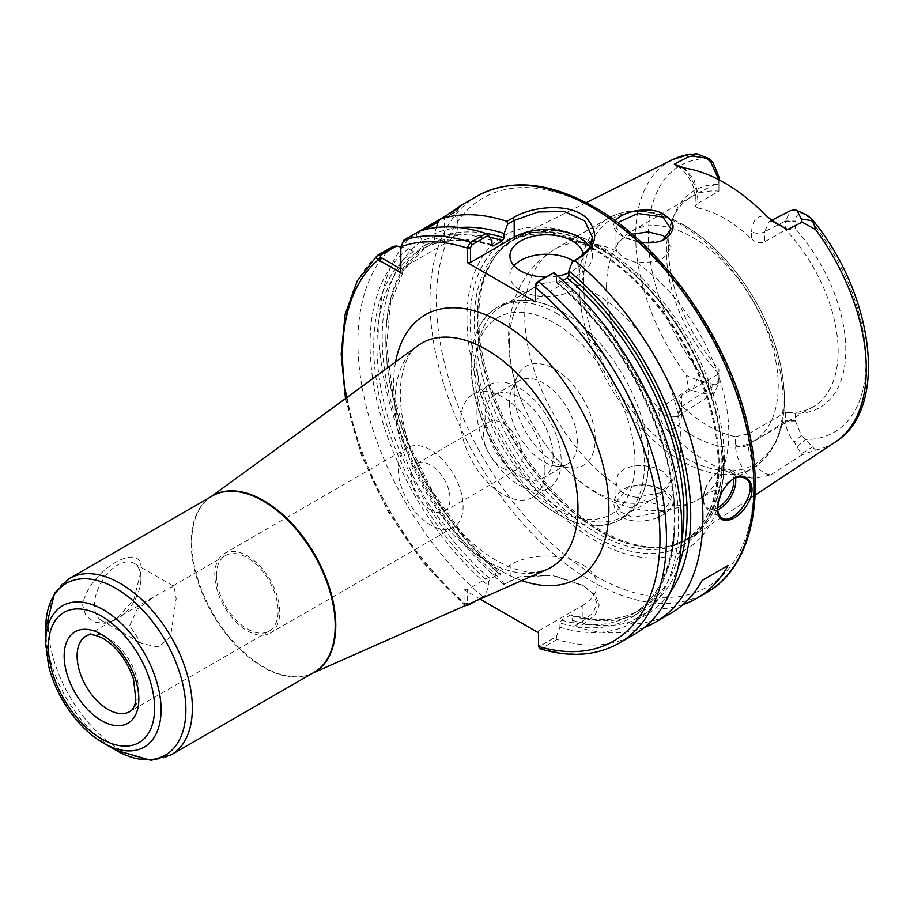 <?xml version="1.0" encoding="UTF-8"?>
<svg xmlns="http://www.w3.org/2000/svg" width="914" height="914" viewBox="0 0 914 914"><rect width="100%" height="100%" fill="white"/><g stroke="black" fill="none" stroke-linecap="round" stroke-linejoin="round"><path stroke-width="0.69" stroke-dasharray="4.57 3.43" d="M480.044 599.058L463.992 589.793L464.015 603.8L465.135 605.662M430.62 509.932A27.489 15.869 60 0 1 412.66 485.711A27.489 15.869 60 0 1 416.875 463.684A27.489 15.869 60 0 1 444.364 479.553A27.489 15.869 60 0 1 444.364 511.292A27.489 15.869 60 0 1 430.62 509.932M502.86 468.219A27.489 15.869 -120 0 0 516.604 469.59A27.489 15.869 -120 0 0 520.82 447.563A27.489 15.869 -120 0 0 502.86 423.342A27.489 15.869 -120 0 0 489.116 421.971A27.489 15.869 -120 0 0 484.9 443.998A27.489 15.869 -120 0 0 502.86 468.219M140.939 578.425A32.87 18.977 120 0 0 134.13 563.378A32.87 18.977 120 0 0 108.8 572.187A32.87 18.977 120 0 0 94.45 605.262A32.87 18.977 120 0 0 101.26 620.32A32.87 18.977 120 0 0 117.689 618.687A32.87 18.977 120 0 0 140.939 578.425L140.939 571.604C145.28 537.215 88.018 570.279 82.626 605.262L86.019 616.013L94.622 622.24L105.259 623.314L116.181 619.566L133.947 599.161L140.939 571.604M129.685 625.61L137.283 609.147L153.94 596.842L169.981 587.588L174.106 586.457L176.173 598.761L170.518 636.875L158.191 646.986L141.236 643.399L129.685 625.61M216.412 575.534A43.632 25.192 -120 0 0 235.469 619.441A43.632 25.192 -120 0 0 269.093 631.128A43.632 25.192 -120 0 0 278.13 611.158A43.632 25.192 -120 0 0 259.085 567.24A43.632 25.192 -120 0 0 225.45 555.552A43.632 25.192 -120 0 0 216.412 575.534M279.741 612.094A45.929 26.517 -120 0 0 259.702 565.869A45.929 26.517 -120 0 0 224.307 553.576A45.929 26.517 -120 0 0 214.801 574.598A45.929 26.517 -120 0 0 234.841 620.812A45.929 26.517 -120 0 0 270.236 633.116A45.929 26.517 -120 0 0 279.741 612.094M398.15 468.733A45.929 26.517 -120 0 0 418.189 514.959A45.929 26.517 -120 0 0 453.584 527.264A45.929 26.517 -120 0 0 463.101 506.242A45.929 26.517 -120 0 0 443.05 460.016A45.929 26.517 -120 0 0 407.655 447.711A45.929 26.517 -120 0 0 398.15 468.733M683.066 604.542A229.06 132.244 60 0 1 652.55 609.044L626.638 623.999A229.06 132.244 -120 0 0 670.842 613.294M626.638 623.999L652.55 609.044M682.918 167.822C692.355 177.67 697.336 188.615 697.873 200.669A9.163 5.29 180 0 1 695.188 196.956A9.163 5.29 180 0 1 695.188 196.921A9.163 5.29 180 0 1 697.873 193.185L693.966 179.532L684.529 168.05M697.873 200.669L697.873 208.004L695.188 206.176L697.873 203.331L697.873 193.185L718.93 182.423L718.93 191.175A121.402 70.092 -120 0 0 691.59 196.636A121.402 70.092 -120 0 0 672.098 220.103A121.402 70.092 -120 0 0 666.455 252.207A121.402 70.092 -120 0 0 718.93 373.837L718.93 382.269L718.93 369.256L718.93 373.837L681.673 395.351L678.988 399.978L681.673 405.633L681.673 414.053A9.163 5.29 180 0 1 678.988 410.34A9.163 5.29 180 0 1 678.988 410.306A9.163 5.29 180 0 1 681.673 406.57L681.673 395.351M697.873 208.004A121.402 70.092 60 0 1 751.651 239.057L751.651 231.71A9.163 5.29 0 0 0 764.607 231.71L764.607 241.856C760.14 243.615 755.821 242.678 751.651 239.057M772.09 220.731L769.234 221.519L764.607 231.71L785.663 220.948L790.279 210.78M681.673 414.053C681.147 425.444 676.189 430.631 666.797 429.626C662.433 424.953 659.554 418.155 658.16 409.244L668.054 417.035L677.103 416.715L681.673 406.57L718.93 382.6L714.668 392.54L710.418 393.785L705.665 393.706L692.344 390.849L696.879 379.733L712.977 384.383C716.702 384.177 718.69 381.675 718.93 376.888L718.93 376.659M666.797 429.637A166.074 95.879 -120 0 0 750.325 477.862C740.934 468.014 735.976 457.103 735.45 445.095L735.45 436.675A121.402 70.092 60 0 1 681.673 405.633M735.45 445.095A9.163 5.29 0 0 0 748.406 445.095C747.629 458.177 761.351 475.886 771.279 474.549C761.533 477.382 754.553 478.49 750.325 477.862M735.45 436.675L748.406 433.876L748.406 445.095L785.663 421.126L785.663 412.363A121.402 70.092 -120 0 0 812.992 406.913A121.402 70.092 -120 0 0 785.663 229.7L785.663 220.948L795.386 221.051L795.374 228.671L785.663 229.7L764.607 241.856M692.355 390.838L688.745 389.341L686.414 375.528L696.879 379.733M718.93 382.269L718.93 376.888M658.16 409.244L688.745 389.341M697.873 203.331L718.93 191.175L718.93 184.537A125.367 72.377 -120 0 0 674.338 214.63A125.367 72.377 -120 0 0 718.93 369.256M718.93 184.537L718.93 177.133M718.93 179.807L718.93 182.743L718.93 179.807M718.77 179.727L718.93 182.743M806.285 214.653L801.327 213.545C797.602 213.762 795.614 216.252 795.386 221.051M748.406 433.876L785.663 412.363L795.374 413.391A125.367 72.377 -120 0 0 845.804 350.142A125.367 72.377 -120 0 0 795.374 228.671M795.374 413.391L795.386 421.023L801.327 435.395L815.585 450.111L802.104 454.784L801.35 453.767M812.923 446.74L801.35 453.778L794.186 442.148C788.713 435.418 785.88 428.415 785.663 421.126L795.386 421.023M802.104 454.784L771.279 474.549M724.322 459.696A173.637 100.254 -120 0 0 650.517 287.087A173.637 100.254 -120 0 0 517.85 236.76A173.637 100.254 -120 0 0 499.844 250.653A173.637 100.254 -120 0 0 478.753 317.923A173.637 100.254 -120 0 0 543.967 480.798A173.637 100.254 -120 0 0 670.328 545.955A173.637 100.254 -120 0 0 691.372 537.318A173.637 100.254 -120 0 0 724.322 459.696M615.305 220.845C611.934 225.815 613.9 230.694 621.2 235.481C626.581 238.84 633.299 241.147 641.354 242.393M664.638 513.874C652.23 522.454 627.827 524.339 618.481 514.399C610.072 503.477 613.111 494.394 627.598 487.151C640.143 483.415 652.013 484.329 663.21 489.87C675.926 497.342 676.406 505.339 664.638 513.874L662.958 511.452L670.933 500.392L662.901 489.744L645.832 484.671L628.855 486.682L615.967 501.98L620.617 511.943L632.774 517.473L662.958 511.452M606.53 286.802A121.402 70.092 -120 0 0 659.52 408.981A121.402 70.092 -120 0 0 753.079 441.508A121.402 70.092 -120 0 0 778.225 385.925A121.402 70.092 -120 0 0 725.225 263.758A121.402 70.092 -120 0 0 631.677 231.231A121.402 70.092 -120 0 0 606.53 286.802M453.641 211.134L452.91 211.831L453.413 213.602L457.971 209.557L457.971 225.095A45.814 26.449 180 0 1 444.547 243.798L400.823 269.036L400.823 272.783M457.971 225.095A45.814 26.449 180 0 0 453.424 213.602C462.061 207.01 459.102 208.563 444.558 218.24L453.481 213.088M452.91 211.831L440.137 219.211M419.103 231.356L414.122 234.235L416.03 234.715L424.793 229.654M400.812 246.997L408.627 248.768L413.516 251.59L417.344 251.933L426.255 246.791L425.661 244.575L420.771 241.753L416.03 234.715M499.215 573.809A210.734 121.665 -120 0 1 426.255 246.791L404.091 269.607L390.484 303.185L386.565 345.298L392.7 393.043L408.512 443.107L432.928 492.098L464.289 536.667L500.461 573.786L500.838 574.803L499.215 573.809L490.304 578.95L488.693 581.818L488.693 586.137L485.151 595.437L474.994 601.298M414.122 234.235A229.06 132.244 -120 0 0 378.944 330.297A229.06 132.244 -120 0 0 503.705 584.354L518.466 577.122L552.353 575.386L583.897 586.068L595.288 595.22L599.264 605.068L595.243 614.905L583.806 624.045L578.128 627.324A229.06 132.244 -120 0 0 644.439 627.415M583.806 624.045L582.229 621.68L582.229 605.685L538.495 630.934L538.495 644.964L540.117 645.992L556.42 636.578L559.951 627.278L559.951 622.96L561.573 620.103L570.485 614.962L572.107 615.945L572.107 620.263L575.637 625.484L582.229 621.68L593.175 612.883L596.979 603.4L593.152 593.883L582.275 585.131L552.33 575.02L519.735 576.723L503.705 584.354M504.368 584.343L500.838 579.122L500.838 574.803A213.031 122.99 -120 0 1 425.661 244.575M420.771 241.753A218.172 125.961 -120 0 0 500.838 579.122M419.092 231.356L418.555 233.253L402.434 242.564L400.926 245.363L400.823 269.036M400.823 248.14L400.812 246.803M400.823 247.534L400.823 246.472M491.926 240.519A218.172 125.961 -120 0 0 422.279 240.873L418.555 233.253M466.7 605.651L485.151 595.437M436.412 227.483L434.424 233.87L434.424 239.514L432.813 243.01L423.902 248.151L422.279 246.529L422.279 240.873M491.995 245.318A210.734 121.665 -120 0 0 423.902 248.151L423.833 248.185C443.301 238.451 466.209 237.72 492.566 245.98M459.536 227.552A218.172 125.961 -120 0 0 434.424 233.87M616.801 485.768L615.967 481.37L618.047 474.537L624.011 469.065L632.945 465.934L643.456 465.5L653.956 467.465L662.89 471.213L670.933 481.37L660.365 492.829L636.715 497.262C626.421 496.142 619.795 492.315 616.801 485.768A144.309 83.311 -120 0 1 524.716 315.341A144.309 83.311 -120 0 1 554.604 249.271A144.309 83.311 -120 0 1 616.801 251.236L624.011 258.114L636.715 262.729L660.365 261.415L670.933 247.854L666.215 237.971M661.439 240.85L641.057 242.838L622.925 236.577L615.967 227.243L617.704 222.616M632.168 234.201L624.011 237.72L618.047 242.553L615.967 247.854L616.801 251.236M509.338 342.921A121.402 70.092 -120 0 0 524.796 408.592A121.402 70.092 -120 0 0 546.035 445.369A121.402 70.092 -120 0 0 655.886 497.616A121.402 70.092 -120 0 0 681.033 442.045A121.402 70.092 -120 0 0 595.185 293.36A121.402 70.092 -120 0 0 534.484 287.339A121.402 70.092 -120 0 0 509.338 342.921M572.107 620.263A218.172 125.961 -120 0 0 670.191 592.409M578.128 627.324L575.637 625.484M535.25 285.454L535.25 301.769M556.42 636.578L557.083 639.469A229.06 132.244 -120 0 0 634.407 634.327M559.951 627.278A218.172 125.961 -120 0 0 678.576 520.534A218.172 125.961 -120 0 0 556.717 277.925L553.187 272.749M557.083 639.469L541.694 648.357L539.774 648.712M393.077 246.38A229.06 132.244 -120 0 0 482.661 596.499M408.627 248.768A218.172 125.961 -120 0 0 488.693 586.137M582.229 605.685A50.396 29.099 0 0 0 596.991 585.12A50.396 29.099 0 0 0 565.88 558.237A50.396 29.099 0 0 0 510.96 564.544L467.225 589.793L467.225 603.811L464.015 603.8M561.573 620.103A210.734 121.665 -120 0 0 631.311 614.962L640.211 609.809A210.734 121.665 -120 0 1 570.485 614.962L571.444 614.779C598.076 622.4 621.006 620.743 640.211 609.809A210.734 121.665 -120 0 0 681.398 543.076M467.431 604.645L467.225 603.811M463.992 589.793L467.225 589.793M538.495 630.934L538.495 632.808M514.045 265.677A36.651 21.159 0 0 0 509.943 275.4A36.651 21.159 0 0 0 520.683 290.366A36.651 21.159 0 0 0 560.613 294.948A36.651 21.159 0 0 0 583.246 275.4A36.651 21.159 0 0 0 573.489 261.027M583.201 254.972A36.651 21.159 180 0 1 583.246 255.943A36.651 21.159 180 0 1 568.862 272.749M557.871 276.085A36.651 21.159 180 0 1 545.658 277.102M589.827 247.191A45.814 26.449 180 0 1 592.409 255.943A45.814 26.449 180 0 1 578.985 274.646L535.25 299.895M562.955 280.541L558.34 283.203L556.717 282.232L556.717 277.925M558.34 283.203A210.734 121.665 -120 0 1 669.025 466.997A210.734 121.665 -120 0 1 631.311 614.962C674.315 591.689 687.042 517.427 660.148 438.08C638.543 375.414 604.2 323.796 557.094 283.237L556.717 282.232A213.031 122.99 -120 0 1 674.943 518.432A213.031 122.99 -120 0 1 559.951 622.96M735.576 477.931A22.907 13.23 120 0 0 731.029 470.264A22.907 13.23 120 0 0 719.581 471.407A22.907 13.23 120 0 0 703.38 499.455A22.907 13.23 120 0 0 708.121 509.943A22.907 13.23 120 0 0 717.73 509.749M717.661 507.636A21.536 12.43 -60 0 1 703.38 498.336A21.536 12.43 -60 0 1 718.61 471.967A21.536 12.43 -60 0 1 733.725 478.765M717.639 508.241L717.627 507.681C718.118 496.702 722.734 487.516 731.463 480.158L731.851 479.884M717.627 508.812L717.627 507.681M544.973 470.093A59.559 34.389 -120 0 0 518.981 410.158A59.559 34.389 -120 0 0 473.086 394.208A59.559 34.389 -120 0 0 460.747 421.468A59.559 34.389 -120 0 0 486.751 481.404A59.559 34.389 -120 0 0 532.634 497.353A59.559 34.389 -120 0 0 544.973 470.093M476.948 412.111A59.559 34.389 -120 0 0 502.94 472.047A59.559 34.389 -120 0 0 548.834 488.007A59.559 34.389 -120 0 0 561.173 460.747A59.559 34.389 -120 0 0 535.17 400.812A59.559 34.389 -120 0 0 489.276 384.851A59.559 34.389 -120 0 0 476.948 412.111M553.073 456.063A48.099 27.774 -120 0 0 532.074 407.655A48.099 27.774 -120 0 0 495.011 394.768A48.099 27.774 -120 0 0 485.048 416.795A48.099 27.774 -120 0 0 506.036 465.203A48.099 27.774 -120 0 0 543.11 478.091A48.099 27.774 -120 0 0 553.073 456.063M509.452 402.697A48.099 27.774 -120 0 0 555.609 466.037A48.099 27.774 -120 0 0 567.525 463.992A48.099 27.774 -120 0 0 577.488 441.976A48.099 27.774 -120 0 0 556.489 393.568A48.099 27.774 -120 0 0 519.415 380.681A48.099 27.774 -120 0 0 511.691 389.981A48.099 27.774 -120 0 0 509.452 402.697M514.194 392.483A57.262 33.064 -120 0 0 569.136 467.877A57.262 33.064 -120 0 0 595.185 439.234A57.262 33.064 -120 0 0 562.041 374.112A57.262 33.064 -120 0 0 516.867 377.333A57.262 33.064 -120 0 0 514.194 392.483M557.814 313.97A122.579 70.766 -120 0 0 479.336 326.252A122.579 70.766 -120 0 0 472.892 345.012A122.579 70.766 -120 0 0 575.146 522.123A122.579 70.766 -120 0 0 594.614 525.916A122.579 70.766 -120 0 0 644.484 464.095A122.579 70.766 -120 0 0 557.814 313.97M562.784 312.051A121.402 70.092 -120 0 0 561.573 311.366A121.402 70.092 -120 0 0 502.094 306.041A121.402 70.092 -120 0 0 476.948 361.624A121.402 70.092 -120 0 0 529.937 483.792A121.402 70.092 -120 0 0 623.485 516.319A121.402 70.092 -120 0 0 648.62 462.153A121.402 70.092 -120 0 0 648.632 460.747A121.402 70.092 -120 0 0 562.784 312.051M466.951 318.438A181.349 104.71 -120 0 0 595.185 540.551A181.349 104.71 -120 0 0 723.42 466.517A181.349 104.71 -120 0 0 595.185 244.404A181.349 104.71 -120 0 0 466.951 318.438M394.951 402.423A129.411 74.708 60 0 1 417.869 345.709C409.415 351.125 403.782 363.155 400.972 381.789C399.018 398.915 401.326 418.601 407.907 440.845C422.119 489.801 460.222 540.38 496.496 560.522C513.371 569.73 527.229 573.501 538.072 571.833L547.029 569.422A129.411 74.708 60 0 1 486.454 560.91A129.411 74.708 60 0 1 394.951 402.423M395.579 361.978A152.227 87.893 -120 0 0 501.238 571.01A152.227 87.893 -120 0 0 521.791 580.584M211.511 496.428A101.854 58.804 -120 0 0 209.774 497.616A101.854 58.804 -120 0 0 191.734 542.253A101.854 58.804 -120 0 0 234.144 642.542A101.854 58.804 -120 0 0 311.423 673.687A101.854 58.804 -120 0 0 313.331 672.773M346.44 397.853A224.478 129.605 -120 0 0 463.992 603.377L467.225 603.377M210.985 496.725L212.277 495.982A101.82 58.782 -120 0 0 191.186 542.585A101.82 58.782 -120 0 0 235.629 645.056A101.82 58.782 -120 0 0 314.096 672.327L312.805 673.081M69.475 578.425A101.82 58.782 -120 0 0 48.385 625.039A101.82 58.782 -120 0 0 92.828 727.498A101.82 58.782 -120 0 0 171.284 754.781M45.7 628.775A99.135 57.239 -120 0 0 115.792 750.188M45.7 643.102A81.597 47.105 -120 0 0 103.396 743.036M269.093 631.128L129.799 711.549A43.632 25.192 -120 0 0 138.837 691.578A43.632 25.192 -120 0 0 107.978 638.132A43.632 25.192 -120 0 0 86.156 635.973L153.94 596.842M751.651 231.71C752.176 220.274 757.169 215.087 766.606 216.15M708.693 158.465A153.918 88.864 -120 0 0 648.323 236.132A153.918 88.864 -120 0 0 708.693 383.514L705.665 393.706M710.418 393.785L712.977 384.383M794.186 209.752L801.327 213.545M785.663 221.268L795.374 221.268M795.374 420.806L785.663 420.806M801.327 435.395L794.186 442.148M797.191 446.546L805.611 439.474A153.918 88.864 -120 0 0 865.992 361.807A153.918 88.864 -120 0 0 805.611 214.413M672.396 159.722A163.069 94.142 -120 0 0 635.687 235.949A163.069 94.142 -120 0 0 686.414 375.528M815.585 450.111A163.069 94.142 -120 0 0 835.362 441.988M444.547 243.798L444.547 218.24L445.815 215.933M477.416 195.973A229.06 132.244 -120 0 0 429.98 300.832A229.06 132.244 -120 0 0 529.96 531.354A229.06 132.244 -120 0 0 706.476 592.718M402.434 242.564L403.702 240.245M377.676 255.269A229.06 132.244 -120 0 0 467.271 605.388L468.848 604.851M485.071 233.207A213.031 122.99 -120 0 0 434.424 239.514M489.71 237.274A210.734 121.665 -120 0 0 432.813 243.01M491.926 244.826A213.031 122.99 -120 0 0 422.279 246.529M636.715 497.262A144.309 83.311 -120 0 0 698.913 499.227A144.309 83.311 -120 0 0 722.825 389.992A144.309 83.311 -120 0 0 636.715 262.729M579.11 283.934A144.309 83.311 -120 0 0 642.108 429.157A144.309 83.311 -120 0 0 753.307 467.819A144.309 83.311 -120 0 0 783.195 401.76A144.309 83.311 -120 0 0 681.159 225.015A144.309 83.311 -120 0 0 608.998 217.875A144.309 83.311 -120 0 0 579.11 283.934M540.117 645.992L541.694 648.357A229.06 132.244 -120 0 0 619.006 643.216M510.96 564.544L510.96 580.539L509.384 581.076M417.344 251.933A210.734 121.665 -120 0 0 490.304 578.95M413.516 251.59A213.031 122.99 -120 0 0 488.693 581.818M578.985 257.851L578.985 274.646M634.979 462.21A113.542 65.557 -120 0 0 554.695 323.145A113.542 65.557 -120 0 0 474.4 369.507A113.542 65.557 -120 0 0 554.695 508.561A113.542 65.557 -120 0 0 634.979 462.21M683.958 225.267A142.013 81.997 -120 0 0 583.543 283.249A142.013 81.997 -120 0 0 683.958 457.183A142.013 81.997 -120 0 0 784.383 399.201A142.013 81.997 -120 0 0 683.958 225.267M722.448 460.313A173.077 99.923 -120 0 0 600.064 248.345A173.077 99.923 -120 0 0 498.701 251.956A173.077 99.923 -120 0 0 477.679 318.997A173.077 99.923 -120 0 0 542.688 481.358A173.077 99.923 -120 0 0 668.637 546.298A173.077 99.923 -120 0 0 722.448 460.313M599.561 248.711A172.986 99.877 -120 0 0 513.074 240.142A172.986 99.877 -120 0 0 477.245 319.329A172.986 99.877 -120 0 0 552.753 493.411A172.986 99.877 -120 0 0 686.048 539.763A172.986 99.877 -120 0 0 721.877 460.576A172.986 99.877 -120 0 0 599.561 248.711M718.907 462.29A172.986 99.877 -120 0 0 596.591 250.425A172.986 99.877 -120 0 0 510.092 241.856A172.986 99.877 -120 0 0 474.275 321.043A172.986 99.877 -120 0 0 549.782 495.137A172.986 99.877 -120 0 0 683.078 541.476A172.986 99.877 -120 0 0 718.907 462.29M594.66 248.985A176.116 101.683 -120 0 0 470.127 320.883A176.116 101.683 -120 0 0 594.66 536.575A176.116 101.683 -120 0 0 719.192 464.678A176.116 101.683 -120 0 0 594.66 248.985M753.913 484.123A224.478 129.605 -120 0 0 595.185 209.192A224.478 129.605 -120 0 0 436.458 300.832A224.478 129.605 -120 0 0 595.185 575.763A224.478 129.605 -120 0 0 753.913 484.123M572.107 615.945A213.031 122.99 -120 0 0 678.062 567.468M444.364 511.292L516.604 469.59M416.875 463.684L489.116 421.971M117.689 618.687L116.181 619.566M101.26 620.32L141.236 643.387M134.13 563.378L174.106 586.457M225.45 555.552L169.981 587.588M407.655 447.711L224.307 553.576M453.584 527.264L270.236 633.116M677 166.142C681.844 169.056 685.751 172.906 688.733 177.716C693.189 185.599 694.069 186.81 695.188 196.956M695.188 196.921L695.188 206.176M775.975 223.267C767.314 219.406 770.582 222.125 769.234 221.519L771.565 220.343M678.988 399.978L678.988 410.306C677.914 416.144 677.285 418.269 677.103 416.715M714.668 392.54L677.148 416.681M672.098 220.103L674.338 214.63M586.205 202.691L517.85 236.76M755.055 495.159L691.372 537.318M691.59 196.636L631.677 231.231M812.992 406.913L753.079 441.508M457.96 209.569L459.925 206.301M345.481 398.55L361.498 455.526L388.153 511.737L423.445 562.978L464.746 605.411M661.702 489.093L663.21 489.87M628.855 486.682L627.598 487.151M670.933 500.392L670.933 481.37M615.967 501.98L615.967 481.37M660.742 241.147L662.182 240.576M622.925 236.577L621.2 235.481M670.933 247.854L670.933 229.06M615.967 247.854L615.967 227.243M546.035 445.369C581.852 495.925 643.262 529.377 698.913 499.227L753.307 467.819C781.47 448.763 790.519 414.339 780.453 364.56C771.405 325.944 753.273 291.155 726.047 260.193C712.6 245.272 698.387 233.47 683.444 224.787C655.224 208.792 630.409 206.484 608.998 217.875L554.604 249.271C500.666 282.392 498.93 352.301 524.796 408.592M518.466 577.122L519.735 576.723M583.897 586.068L582.275 585.131M596.991 603.4L596.991 585.12M583.246 275.4L583.246 255.943M509.943 275.4L509.943 255.943M592.409 237.423L592.409 255.943M703.38 498.336L703.38 499.455M718.61 471.967L719.581 471.407M708.121 509.943L721.637 517.747M731.029 470.264L744.567 478.091M731.463 480.158L732.251 479.599M489.276 384.851L473.086 394.208M548.834 488.007L532.634 497.353M519.415 380.681L495.011 394.768M567.525 463.992L543.11 478.091M555.609 466.037L569.136 467.877M511.691 389.981L516.867 377.333M472.892 345.012C469.785 361.396 470.63 379.356 475.417 398.904C483.255 429.569 497.844 457.251 519.163 481.941C536.564 501.649 555.221 515.039 575.146 522.123M479.336 326.252C497.616 297.347 525.024 292.389 561.573 311.366M594.614 525.916C628.786 524.545 646.781 503.294 648.62 462.153M534.484 287.339L502.094 306.041M655.886 497.616L623.485 516.319M499.844 250.653L513.074 240.142L510.092 241.856C533.365 229.026 561.733 231.928 595.208 250.562C637.492 274.531 679.193 325.864 700.672 380.601C713.617 413.471 719.329 444.101 717.844 472.481C715.411 506.093 703.826 529.092 683.078 541.476L686.048 539.763L670.328 545.955"/><path stroke-width="1.37" d="M400.823 269.036L380.475 257.177L380.315 255.337L396.436 246.026L393.077 246.38L377.676 255.269C375.985 257.074 376.191 258.582 378.316 259.782L400.823 272.783L400.823 248.14M400.823 247.534L403.702 240.245L419.092 231.356A229.06 132.244 -120 0 1 485.894 233.47L470.504 242.359L467.248 247.637L467.225 262.489L535.25 301.769L535.25 285.054L535.273 286.916L538.46 281.603L553.85 272.715L536.872 282.175L535.25 285.054M480.044 599.058L538.495 632.808L538.495 646.392A224.478 129.605 -120 0 0 659.965 536.438A224.478 129.605 -120 0 0 535.25 287.327L535.273 286.916M45.7 643.102L48.705 666.306C53.903 686.471 63.466 704.705 77.404 721.02C85.459 730.297 94.119 737.632 103.396 743.036A81.597 47.105 -120 0 0 161.093 709.721A81.597 47.105 -120 0 0 103.396 609.787A81.597 47.105 -120 0 0 45.7 643.102L45.7 628.775L54.52 593.209L69.475 578.425A101.82 58.782 -120 0 1 120.374 583.475A101.82 58.782 -120 0 1 192.374 708.167A101.82 58.782 -120 0 1 171.284 754.781L314.096 672.327A101.82 58.782 -120 0 0 335.187 625.724A101.82 58.782 -120 0 0 263.186 501.021A101.82 58.782 -120 0 0 212.277 495.982L69.475 578.425M644.439 627.415A229.06 132.244 -120 0 0 655.441 622.183L670.842 613.294A229.06 132.244 -120 0 0 702.215 580.367L728.127 565.4A229.06 132.244 60 0 1 696.754 598.327A229.06 132.244 60 0 1 683.066 604.542M728.127 565.4L702.215 580.367M684.529 168.05L674.292 164.109L677 166.142L682.918 167.822A164.92 95.216 -120 0 1 766.606 216.138L775.975 223.267L787.537 229.483L772.09 220.731M718.93 176.905L718.93 179.807L718.93 176.905L712.977 162.532L708.693 158.465L696.754 153.78L686.414 154.934L688.745 156.694L692.355 156.054L705.665 158.008L710.418 161.39L718.77 179.727M696.879 153.803L692.344 156.054M801.35 218.994L802.104 222.136L815.585 229.517L812.923 220.8L811.358 218.457L806.285 214.653L797.191 210.848L801.35 218.983L812.923 220.8M790.279 210.78L794.186 209.752L797.191 210.848M787.537 229.483L802.104 222.136M688.745 156.694L674.292 164.109M641.354 242.393C648.963 243.49 655.898 242.873 662.182 240.576L664.638 239.457C677.468 229.277 675.617 220.103 659.063 211.922C643.582 206.644 620.789 212.768 615.305 220.845M424.793 229.654L438.149 221.942L440.137 219.211L445.815 215.933C462.21 204.508 464.575 203.137 452.91 211.831M459.925 206.301L453.641 211.134M655.441 622.183A229.06 132.244 -120 0 0 696.262 460.553A229.06 132.244 -120 0 0 574.895 260.559L580.573 257.28C596.705 245.877 598.921 233.07 587.234 218.869C572.438 202.668 532.931 205.456 512.617 218.046L506.939 221.325A229.06 132.244 -120 0 0 440.137 219.211L419.103 231.356M396.436 246.026L400.812 246.997M717.627 508.812C716.485 527.252 737.598 522.408 747.835 503.363C758.723 485.597 746.521 468.813 732.251 479.599C723.043 487.333 718.176 497.079 717.627 508.812M380.315 255.337L377.219 255.6L357.294 280.838L345.138 314.279L341.173 354.164L345.481 398.55M467.248 247.637L470.47 247.648L472.081 244.769L488.396 235.344L485.894 233.47M488.396 235.344L491.926 240.519L491.926 244.826L493.549 245.797L502.46 240.656L504.071 237.811L504.071 233.516A218.172 125.961 -120 0 0 459.536 227.552M465.135 605.662L468.848 604.851L467.225 603.811M438.149 221.942L436.412 227.483M504.071 233.516L507.601 224.261L514.194 220.457L538.095 211.968L564.384 211.545L584.652 220.822L592.409 237.263L588.936 248.688L578.985 257.851L572.393 261.667L574.895 260.559M506.939 221.325L507.601 224.261M492.566 245.98L493.549 245.797A210.734 121.665 -120 0 0 491.995 245.318M617.704 222.616L637.869 213.476L662.901 217.018L670.945 228.831L662.958 240.131L661.439 240.85M666.215 237.971L662.89 235.561L648.312 231.87L632.168 234.201M572.393 261.667L568.862 270.921L568.862 275.217L567.24 278.062L562.955 280.541M670.191 592.409A218.172 125.961 -120 0 0 568.862 270.921M538.495 646.392L539.774 648.712C569.936 657.749 596.351 655.909 619.018 643.216A229.06 132.244 -120 0 0 619.018 643.216L634.407 634.327A229.06 132.244 -120 0 0 675.218 472.698A229.06 132.244 -120 0 0 553.85 272.715M470.47 247.648L470.47 262.489L467.225 262.489M474.994 601.298L468.848 604.851M573.489 261.027A36.651 21.159 0 0 0 572.507 260.433A36.651 21.159 0 0 0 514.045 265.677M545.658 277.102A36.651 21.159 180 0 1 520.683 270.91A36.651 21.159 180 0 1 509.943 255.943A36.651 21.159 180 0 1 532.565 236.395A36.651 21.159 180 0 1 572.507 240.988A36.651 21.159 180 0 1 583.201 254.972M568.862 272.749A36.651 21.159 180 0 1 557.871 276.085M470.47 262.489L514.194 237.24A45.814 26.449 180 0 1 589.827 247.191M717.73 509.749A22.907 13.23 120 0 0 735.77 480.753A22.907 13.23 120 0 0 735.576 477.931M733.725 478.765A21.536 12.43 -60 0 1 733.828 480.753A21.536 12.43 -60 0 1 717.661 507.636M731.851 479.884C736.695 476.8 741.037 476.251 744.876 478.262C761.682 486.225 734.845 526.795 721.957 517.952C719.249 516.261 717.798 513.028 717.639 508.241M210.985 496.725L417.869 345.709A129.411 74.708 60 0 1 518.844 375.128A129.411 74.708 60 0 1 577.956 508.081A129.411 74.708 60 0 1 547.029 569.422L312.805 673.081M521.791 580.584A152.227 87.893 -120 0 0 608.884 508.858A152.227 87.893 -120 0 0 511.566 328.96A152.227 87.893 -120 0 0 395.579 361.978M313.331 672.773A101.854 58.804 -120 0 0 335.769 625.416A101.854 58.804 -120 0 0 263.746 500.666A101.854 58.804 -120 0 0 211.511 496.428M380.475 257.177L378.316 259.782A224.478 129.605 -120 0 0 346.44 397.853M470.47 248.048L467.225 248.048A224.478 129.605 -120 0 0 400.812 246.803M103.396 743.036L115.792 750.188A99.135 57.239 -120 0 0 185.896 709.721A99.135 57.239 -120 0 0 115.804 588.308A99.135 57.239 -120 0 0 45.7 628.775M154.615 708.167A75.119 43.369 -120 0 0 101.5 616.173A75.119 43.369 -120 0 0 48.385 646.838A75.119 43.369 -120 0 0 101.5 738.832A75.119 43.369 -120 0 0 154.615 708.167M138.837 699.061A52.795 30.482 -120 0 0 101.5 634.396A52.795 30.482 -120 0 0 64.163 655.955A52.795 30.482 -120 0 0 101.5 720.62A52.795 30.482 -120 0 0 138.837 699.061M77.119 655.955A43.632 25.192 -120 0 0 96.164 699.861A43.632 25.192 -120 0 0 129.799 711.549C132.976 709.767 134.998 705.882 135.866 699.907L133.558 679.376C127.206 660.822 117.152 647.226 103.396 638.589C90.132 631.997 87.127 635.698 86.156 635.973A43.632 25.192 -120 0 0 77.119 655.955M712.977 162.532L710.418 161.39M705.665 158.008L708.693 158.465M805.611 214.413L796.163 210.174M755.055 495.159L835.362 441.988A163.069 94.142 -120 0 0 815.585 229.517M686.414 154.934A163.069 94.142 -120 0 0 672.396 159.722L586.205 202.691M696.754 598.327L706.476 592.718A229.06 132.244 -120 0 0 753.913 487.859A229.06 132.244 -120 0 0 591.941 207.318A229.06 132.244 -120 0 0 477.416 195.973L459.536 206.301M381.275 257.759L379.653 260.559M472.081 244.769L470.504 242.359A229.06 132.244 -120 0 0 403.702 240.245M504.071 237.811A213.031 122.99 -120 0 0 485.071 233.207M502.46 240.656A210.734 121.665 -120 0 0 489.71 237.274M664.638 239.457L662.958 240.131M514.194 237.24L514.194 220.457L512.617 218.046M578.985 257.851L580.573 257.28M536.872 282.175L538.46 281.603A229.06 132.244 -120 0 1 659.828 481.587A229.06 132.244 -120 0 1 619.018 643.216M678.062 567.468A213.031 122.99 -120 0 0 568.862 275.217M681.398 543.076A210.734 121.665 -120 0 0 567.24 278.062M115.792 750.188L151.004 760.334L171.284 754.781M790.576 210.631L771.565 220.343M835.362 441.988C889.916 408.341 873.556 292.514 811.358 218.457M672.396 159.722L690.116 154.009M706.476 592.718C749.274 568.714 765.384 504.128 749 430.928C730.72 342.362 664.512 246.449 594.237 207.09C549.577 181.875 510.629 178.173 477.416 195.973"/></g></svg>
